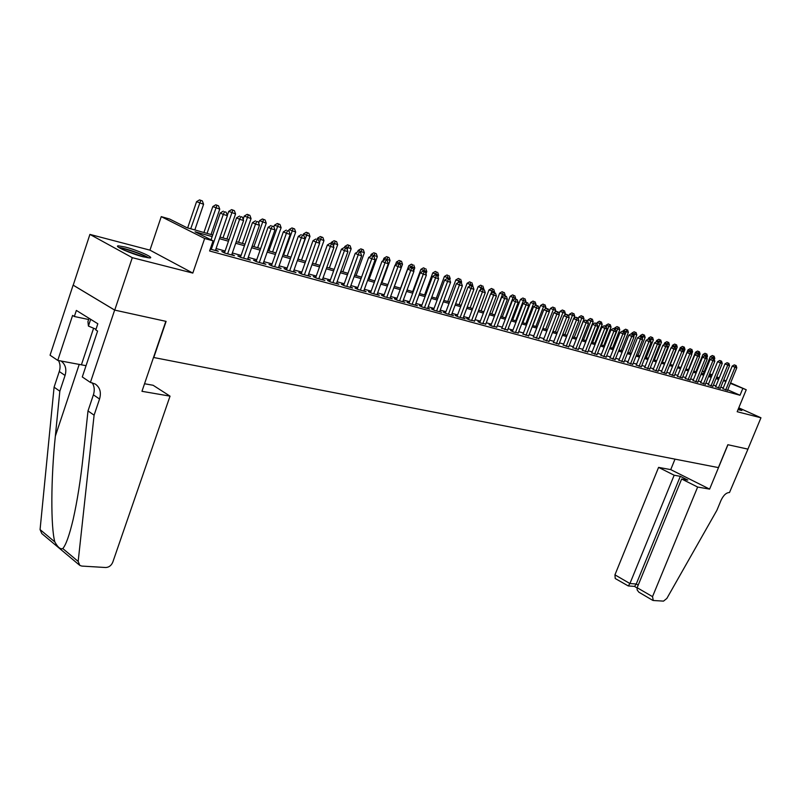 <?xml version="1.0" encoding="UTF-8"?>
<svg xmlns="http://www.w3.org/2000/svg" width="801" height="801" viewBox="0 0 801 801"><rect width="100%" height="100%" fill="white"/><g stroke="black" fill="none" stroke-linecap="round" stroke-linejoin="round"><path stroke-width="1.2" d="M738.212 409.621L741.856 410.512L738.542 408.41M125.246 247.048L118.428 245.847C112.981 245.787 130.994 253.777 143.189 256.801L149.787 257.942C155.034 257.912 137.382 250.102 125.246 247.048M704.159 374.107L701.416 373.336L702.347 371.103L704.189 371.624M730.602 382.908L746.242 389.747L737.17 411.724L760.95 417.782L747.924 449.121L727.949 444.735L709.616 489.111L697.641 487.048L652.525 596.635L653.276 600.5L663.518 601.12L666.843 598.447L716.895 510.297L721.01 500.385C723.493 495.168 726.327 492.555 729.491 492.535L747.954 449.131L727.849 444.715L718.387 467.594L153.772 357.516L166.097 321.381L114.733 310.107L73.211 285.166L89.912 234.403L132.295 257.672L192.811 273.081L204.666 238.488L161.241 216.63L169.612 219.023L186.883 227.684L212.706 234.993M192.811 273.081L149.957 250.152L89.912 234.403M149.957 250.152L161.241 216.63M760.95 417.782L738.782 407.829M114.733 310.107L132.295 257.672M722.923 388.765L727.568 390.297M715.613 386.763L720.289 388.305M708.194 384.73L712.92 386.282M700.675 382.668L705.431 384.24M693.045 380.585L697.831 382.157M685.296 378.462L690.122 380.044M677.426 376.31L682.292 377.902M669.446 374.117L674.352 375.729M661.336 371.904L666.292 373.516M653.105 369.651L658.102 371.274M644.755 367.359L649.781 368.991M636.264 365.036L641.341 366.678M627.644 362.673L632.76 364.335M618.883 360.28L624.049 361.942M609.992 357.837L615.198 359.519M600.95 355.364L606.207 357.056M591.769 352.851L597.065 354.553M582.427 350.297L587.774 352.009M572.935 347.694L578.332 349.416M563.293 345.051L568.73 346.793M553.481 342.367L558.978 344.11M543.509 339.634L549.045 341.396M533.356 336.861L538.953 338.633M523.043 334.037L528.69 335.809M512.54 331.153L510.688 330.653L513.631 332.025L518.247 332.956M501.857 328.23L507.614 330.042M490.983 325.256L489.061 324.725L492.024 326.117L496.8 327.068M479.919 322.222L477.967 321.692L480.93 323.083L485.786 324.055M468.655 319.138L466.663 318.598L469.636 319.989L474.582 320.981M457.191 316.005L455.158 315.444L458.142 316.846L465.061 318.748L463.178 317.857M445.516 312.801L443.444 312.24L446.427 313.652L453.476 315.574L451.564 314.673M433.621 309.546L431.519 308.976L434.502 310.387L441.681 312.35L439.729 311.429M421.506 306.232L419.364 305.642L422.347 307.063L429.666 309.066L427.674 308.125M409.161 302.848L406.978 302.257L409.972 303.679L417.431 305.722L415.399 304.75M396.585 299.404L394.362 298.803L397.356 300.235L404.956 302.307L402.883 301.326M383.769 295.899L381.496 295.279L384.5 296.72L392.24 298.833L390.137 297.822M370.703 292.325L368.39 291.684L371.394 293.136L379.284 295.299L377.141 294.257M357.376 288.67L355.023 288.03L358.027 289.481L366.077 291.684L363.884 290.623M343.799 284.956L341.386 284.295L344.39 285.757L352.6 288L350.377 286.918M329.942 281.161L327.489 280.49L330.493 281.962L338.863 284.245L336.59 283.133M315.804 277.286L313.301 276.605L316.305 278.077L324.856 280.42L322.533 279.279M301.386 273.341L298.833 272.64L301.837 274.122L310.558 276.505L308.185 275.344M286.668 269.306L284.065 268.595L287.058 270.087L295.959 272.52L293.546 271.329M271.649 265.201L268.986 264.47L271.98 265.962L281.071 268.445L278.608 267.224M256.31 260.996L253.587 260.255L256.58 261.757L265.862 264.29L263.349 263.038M240.64 256.71L237.867 255.95L240.861 257.451L250.333 260.045L247.769 258.753M224.64 252.325L221.807 251.554L224.791 253.066L234.473 255.709L231.859 254.388M212.155 236.615L195.104 231.809L213.086 240.841L209.602 250.983L740.014 395.253L727.759 389.837M723.283 387.894L720.75 387.203M715.974 385.892L713.371 385.171M708.555 383.849L705.881 383.118M701.035 381.787L698.292 381.026M693.406 379.684L690.582 378.913M685.656 377.561L682.762 376.76M677.796 375.399L674.812 374.578M669.816 373.206L666.752 372.365M661.706 370.973L658.562 370.112M653.486 368.72L650.252 367.829M645.125 366.417L641.811 365.506M636.645 364.095L633.231 363.153M628.024 361.722L624.52 360.76M619.273 359.319L615.669 358.327M610.372 356.876L606.677 355.854M601.341 354.392L597.536 353.341M592.149 351.869L588.254 350.798M582.818 349.296L578.813 348.195M573.326 346.693L569.211 345.561M563.684 344.04L559.448 342.878M553.871 341.346L549.526 340.155M543.899 338.613L539.433 337.381M533.756 335.819L529.171 334.558M523.443 332.986L518.728 331.694M512.94 330.102L508.094 328.77M502.267 327.168L497.281 325.797M491.393 324.185L486.277 322.773M480.33 321.141L475.073 319.699M469.066 318.047L463.669 316.565M457.601 314.893L452.044 313.371M445.927 311.689L440.22 310.117M434.042 308.425L428.165 306.803M421.927 305.091L415.889 303.429M409.591 301.707L403.374 299.995M397.016 298.242L390.628 296.49M384.2 294.728L377.631 292.916M371.133 291.133L364.375 289.281M357.817 287.479L350.868 285.567M344.23 283.744L337.081 281.782M330.382 279.939L323.023 277.917M316.245 276.055L308.675 273.972M301.827 272.09L294.037 269.947M287.108 268.045L279.088 265.842M272.09 263.919L263.829 261.657M256.761 259.704L248.25 257.371M241.091 255.409L232.34 252.996M225.101 251.013L216.08 248.53M210.252 249.091L218.273 251.284L215.599 249.922M746.242 389.747L730.412 383.379M740.014 395.253L742.697 388.755M213.086 240.841L204.666 238.488M709.696 373.767L712.219 374.868M716.765 376.86L719.228 377.932M723.734 379.904L726.127 380.946M716.464 377.591L718.487 378.162L716.575 377.331M712.029 375.339L709.506 374.237M704.089 371.864L702.347 371.103M220.025 237.066L229.036 239.619M236.265 241.662L245.006 244.145M252.155 246.167L260.645 248.57M267.714 250.573L275.965 252.906M282.953 254.878L290.963 257.151M297.882 259.103L305.662 261.306M312.5 263.239L320.06 265.381M326.818 267.294L334.167 269.376M340.866 271.269L348.004 273.291M354.623 275.164L361.561 277.136M368.12 278.988L374.858 280.901M381.346 282.733L387.904 284.585M394.322 286.408L400.7 288.21M407.058 290.012L413.256 291.764M419.544 293.546L425.571 295.249M431.799 297.011L437.666 298.673M443.834 300.415L449.541 302.037M455.649 303.759L461.196 305.331M467.243 307.043L472.64 308.575M478.628 310.267L483.884 311.759M489.811 313.431L494.928 314.883M500.805 316.545L505.771 317.957M511.599 319.599L516.435 320.971M522.212 322.603L526.918 323.934M532.635 325.556L537.211 326.848M542.878 328.46L547.333 329.722M552.95 331.304L557.296 332.535M562.863 334.107L567.078 335.309M572.605 336.871L576.71 338.032M582.177 339.584L586.182 340.715M591.599 342.247L595.493 343.349M600.87 344.871L604.665 345.942M609.992 347.454L613.686 348.495M621.125 350.608L628.364 332.335L626.222 331.694L618.983 349.997L622.557 351.008M627.804 352.49L631.298 353.481M636.495 354.953L639.899 355.914M645.055 357.376L648.369 358.317M653.486 359.759L656.7 360.67M661.776 362.112L664.92 363.003M669.946 364.425L673 365.286M677.996 366.698L680.97 367.539M685.916 368.941L688.81 369.762M693.726 371.153L696.54 371.954M708.995 375.479L711.668 376.23M725.926 381.446L723.393 380.735M718.627 379.394L716.034 378.663M711.228 377.301L708.565 376.55M703.719 375.188L700.975 374.417M696.099 373.036L693.286 372.245M688.369 370.863L685.476 370.042M680.52 368.65L677.546 367.809M672.55 366.397L669.496 365.536M664.46 364.125L661.326 363.233M656.249 361.802L653.025 360.901M647.909 359.459L644.595 358.518M639.438 357.066L636.034 356.105M630.838 354.643L627.343 353.662M622.097 352.18L618.502 351.168M613.216 349.677L609.531 348.635M604.194 347.133L600.4 346.062M595.023 344.55L591.128 343.449M585.711 341.917L581.706 340.795M576.229 339.254L572.124 338.092M566.607 336.54L562.382 335.349M556.815 333.777L552.47 332.555M546.853 330.973L542.397 329.712M536.73 328.11L532.144 326.818M526.427 325.206L521.721 323.884M515.944 322.252L511.108 320.891M505.281 319.249L500.305 317.847M494.427 316.185L489.321 314.753M483.383 313.081L478.127 311.599M472.139 309.907L466.743 308.385M460.685 306.683L455.138 305.111M449.031 303.389L443.323 301.787M437.156 300.045L431.288 298.393M425.061 296.64L419.033 294.938M412.735 293.166L406.538 291.414M400.18 289.622L393.802 287.829M387.384 286.017L380.825 284.165M374.337 282.332L367.589 280.44M361.031 278.588L354.092 276.635M347.474 274.763L340.325 272.751M333.637 270.868L326.287 268.796M319.519 266.883L311.959 264.751M305.121 262.828L297.341 260.635M290.423 258.683L282.413 256.42M275.424 254.458L267.174 252.125M260.105 250.132L251.604 247.739M244.455 245.727L235.714 243.264M228.475 241.221L219.464 238.678M211.284 249.371L223.289 214.428L227.394 215.659L215.399 250.493M211.053 239.819L220.265 212.986L223.289 214.428L224.51 211.744L226.152 212.245L224.51 211.744M223.309 211.174L220.265 212.986M227.394 215.659L226.152 212.245M194.833 229.937L203.584 204.295L196.575 201.662L187.644 227.905M200.721 200.44L202.353 200.931L199.549 199.88L200.721 200.44L190.728 228.776M202.353 200.931L203.584 204.295M196.575 201.662L199.549 199.88M120.21 248.29L120.911 248.33C126.198 248.66 144.37 255.129 147.284 257.702M148.716 257.902C144.15 254.688 124.806 247.94 119.029 247.559L118.948 247.549M89.041 318.307L87.94 321.642L88.42 326.057L96.01 329.251M90.663 319.319L88.42 326.057M143.149 256.791L124.055 250.152M739.163 409.922L738.121 409.421M170.032 396.145L112.771 562.212C111.289 565.596 108.926 567.358 105.682 567.519L81.852 566.077L79.86 565.456L78.168 561.411L94.097 415.188L99.544 399.028C101.437 392.4 99.995 387.394 95.239 384.019L90.413 382.427L114.643 310.087L165.837 321.321L141.957 391.309L170.032 396.145L153.111 385.271L144.53 383.749M79.169 564.875L41.802 533.576L40.07 529.591L54.088 387.183L59.835 391.208L55.349 436.134C50.863 478.527 50.693 527.288 54.838 541.927C57.772 547.303 60.425 549.516 62.798 548.575C65.962 544.92 69.417 535.178 73.171 519.328C77.276 500.975 80.581 480.109 83.084 456.72L88 410.923L93.407 394.833C94.848 390.227 94.428 386.202 92.155 382.758M88 410.923L94.097 415.188M54.088 387.183L59.274 371.514C60.546 367.459 60.265 363.794 58.453 360.53M61.066 361.001C65.492 364.425 66.823 369.251 65.061 375.459L59.835 391.208M114.643 310.087L73.121 285.146L50.062 355.213L57.752 360.4L72.601 315.414L74.343 316.505L88.641 319.509M90.413 382.427L82.283 376.951L97.592 331.073L95.78 329.942L97.832 323.764L76.355 310.428L74.343 316.505M57.752 360.4L86.037 365.687M697.641 487.048L681.651 478.998L687.779 480.089L680.309 476.325L674.162 475.223L658.582 467.384L614.938 574.848L629.926 583.539L636.254 584.009L638.197 585.13M674.162 475.223L629.926 583.539L628.244 585.932L634.562 586.392L636.254 584.009L680.309 476.325M675.003 459.133L670.737 469.616L658.582 467.384M709.616 489.111L670.737 469.616M681.651 478.998L637.145 587.714L652.525 596.635M628.244 585.932L615.228 578.522L614.938 574.848M652.745 600.35L638.838 592.169L637.135 589.916L637.145 587.714M637.045 587.984L634.542 586.392M227.634 253.837L239.579 219.294L243.594 220.495L231.669 254.938M224.45 252.886L236.545 217.852L239.579 219.294L240.771 216.64L242.373 217.121L240.771 216.64M239.559 216.06L236.545 217.852M243.594 220.495L242.373 217.121M243.634 258.212L255.519 224.06L259.454 225.231L247.579 259.294M240.45 257.251L252.485 222.618L255.519 224.06L256.68 221.416L258.252 221.897L256.68 221.416M255.459 220.846L252.485 222.618M259.454 225.231L258.252 221.897M259.304 262.498L271.118 228.716L274.973 229.867L263.169 263.559M256.12 261.526L268.085 227.284L271.118 228.716L272.25 226.102L273.792 226.563L272.25 226.102M271.038 225.532L268.085 227.284M274.973 229.867L273.792 226.563M274.643 266.693L286.398 233.281L290.172 234.403L278.428 267.724M271.469 265.702L283.364 231.849L286.398 233.281L287.499 230.688L289.011 231.139L287.499 230.688M286.287 230.117L283.364 231.849M290.172 234.403L289.011 231.139M211.043 234.523L219.744 209.161L212.816 206.568L203.935 232.51M216.931 205.356L218.533 205.847L215.759 204.806L216.931 205.356L207.018 233.391M218.533 205.847L219.744 209.161M212.816 206.568L215.759 204.806M226.903 239.018L235.564 213.937L228.716 211.364L227.314 215.439M232.811 210.172L234.373 210.653L231.639 209.622L232.811 210.172L222.968 237.897M234.373 210.653L235.564 213.937M228.716 211.364L231.639 209.622M242.443 243.414L251.063 218.603L244.285 216.06L243.164 219.304M248.35 214.888L249.892 215.359L247.179 214.338L248.35 214.888L238.588 242.323M249.892 215.359L251.063 218.603M244.285 216.06L247.179 214.338M257.672 247.719L266.232 223.179L259.544 220.665L258.693 223.109M263.579 219.514L265.091 219.965L262.408 218.963L263.579 219.514L253.897 246.658M265.091 219.965L266.232 223.179M259.544 220.665L262.408 218.963M289.672 270.798L301.356 237.747L305.051 238.848L293.376 271.809M286.498 269.807L298.322 236.325L301.356 237.747L302.428 235.174L303.909 235.624L302.428 235.174M301.216 234.613L298.322 236.325M305.051 238.848L303.909 235.624M272.59 251.945L281.111 227.664L274.483 225.181L273.892 226.863M278.498 224.04L279.98 224.48L277.326 223.489L278.498 224.04L268.886 250.903M279.98 224.48L281.111 227.664M274.483 225.181L277.326 223.489M304.39 274.823L316.015 242.122L319.629 243.204L308.025 275.814M301.216 273.822L312.981 240.711L316.015 242.122L317.056 239.579L318.508 240.01L317.056 239.579M315.844 239.008L312.981 240.711M319.629 243.204L318.508 240.01M287.199 256.08L295.679 232.06L289.131 229.597L288.64 230.968M293.116 228.475L294.568 228.906L291.944 227.925L293.116 228.475L283.574 255.058M294.568 228.906L295.679 232.06M289.131 229.597L291.944 227.925M318.808 278.768L330.372 246.418L333.917 247.469L322.372 279.739M315.644 277.757L327.339 245.006L330.372 246.418L331.394 243.884L332.805 244.315L331.394 243.884M330.172 243.324L327.339 245.006M333.917 247.469L332.805 244.315M301.526 260.135L309.967 236.365L303.479 233.932L303.028 235.214M307.444 232.821L308.866 233.251L306.272 232.27L307.444 232.821L297.972 259.134M308.866 233.251L309.967 236.365M303.479 233.932L306.272 232.27M332.946 282.623L344.44 250.613L347.914 251.654L336.43 283.584M329.782 281.612L341.406 249.211L344.44 250.613L345.441 248.11L346.823 248.52L345.441 248.11M344.22 247.549L341.406 249.211M347.914 251.654L346.823 248.52M315.574 264.11L323.964 240.58L317.556 238.177L317.116 239.399M321.491 237.076L322.883 237.496L320.32 236.535L321.491 237.076L319.409 242.573M322.883 237.496L323.964 240.58M317.556 238.177L320.32 236.535M346.803 286.418L358.237 254.738L361.641 255.749L350.217 287.349M343.639 285.386L355.203 253.336L358.237 254.738L359.208 252.245L360.57 252.655L359.208 252.245M357.987 251.684L355.203 253.336M361.641 255.749L360.57 252.655M329.351 268.015L337.692 244.716L331.354 242.343L330.913 243.544M335.269 241.261L336.63 241.672L334.087 240.721L335.269 241.261L333.436 246.087M336.63 241.672L337.692 244.716M331.354 242.343L334.087 240.721M360.38 290.132L371.754 258.773L375.098 259.774L363.734 291.043M357.226 289.101L368.72 257.381L371.754 258.773L372.705 256.3L374.037 256.71L372.705 256.3M371.484 255.749L368.72 257.381M375.098 259.774L374.037 256.71M342.858 271.839L351.158 248.781L344.881 246.418L344.45 247.619M348.775 245.356L350.107 245.757L347.594 244.816L348.775 245.356L347.183 249.542M350.107 245.757L351.158 248.781M344.881 246.418L347.594 244.816M373.697 293.767L385.011 262.728L388.285 263.709L376.991 294.668M370.553 292.735L381.977 261.346L385.011 262.728L385.932 260.285L387.243 260.675L385.932 260.285M384.72 259.734L381.977 261.346M388.285 263.709L387.243 260.675M356.115 275.584L364.365 252.756L358.157 250.423L357.616 251.904M362.022 249.371L363.334 249.772L360.84 248.841L362.022 249.371L360.67 252.946M363.334 249.772L364.365 252.756M358.157 250.423L360.84 248.841M386.763 297.341L398.017 266.613L401.231 267.574L389.997 298.222M383.619 296.3L394.983 265.231L398.017 266.613L398.918 264.19L400.2 264.57L397.696 263.639L398.918 264.19M397.696 263.639L394.983 265.231M401.231 267.574L400.2 264.57M369.111 279.269L377.321 256.66L371.173 254.358L370.442 256.36M375.018 253.316L376.3 253.707L373.837 252.786L375.018 253.316L373.787 256.59M376.3 253.707L377.321 256.66M371.173 254.358L373.837 252.786M399.579 300.846L410.773 270.428L413.917 271.369L402.743 301.707M396.445 299.794L407.739 269.046L410.773 270.428L411.644 268.015L412.905 268.395L410.432 267.464L411.644 268.015M410.432 267.464L407.739 269.046M413.917 271.369L412.905 268.395M381.867 282.883L390.037 260.495L383.949 258.212L383.038 260.725M387.764 257.191L389.026 257.572L386.593 256.65L387.764 257.191L386.583 260.375M389.026 257.572L390.037 260.495M383.949 258.212L386.593 256.65M412.155 304.28L423.278 274.162L426.372 275.083L415.258 305.131M409.021 303.229L420.255 272.791L423.278 274.162L424.14 271.769L425.371 272.14L422.928 271.219L424.14 271.769M422.928 271.219L420.255 272.791M426.372 275.083L425.371 272.14M394.392 286.428L402.513 264.26L396.485 261.997L395.394 264.991M400.28 260.986L401.521 261.356L399.108 260.455L400.28 260.986L399.138 264.09M401.521 261.356L402.513 264.26M396.485 261.997L399.108 260.455M424.49 307.654L435.564 277.827L438.598 278.738L427.544 308.485M421.366 306.603L432.54 276.455L435.564 277.827L436.395 275.454L437.606 275.824L435.183 274.913L436.395 275.454M435.183 274.913L432.54 276.455M438.598 278.738L437.606 275.824M413.727 270.788L414.768 267.955L408.8 265.712L400.55 288.17M412.565 264.71L411.394 264.18L412.565 264.71L411.454 267.774M413.787 265.081L414.768 267.955M408.8 265.712L411.394 264.18M436.605 310.968L447.609 281.431L450.583 282.312L439.599 311.779M433.481 309.907L444.595 280.06L447.609 281.431L448.42 279.068L449.611 279.429L447.218 278.528L448.42 279.068M447.218 278.528L444.595 280.06M450.583 282.312L449.611 279.429M425.952 273.842L426.793 271.579L420.885 269.356L412.675 291.604M424.63 268.365L423.459 267.844L424.63 268.365L423.539 271.409M425.822 268.735L426.793 271.579M420.885 269.356L423.459 267.844M448.49 314.212L459.434 284.956L462.357 285.837L451.434 315.013M445.386 313.151L456.43 283.604L459.434 284.956L460.235 282.623L461.396 282.973L459.023 282.082L460.235 282.623M459.023 282.082L456.43 283.604M462.357 285.837L461.396 282.973M437.957 276.866L438.598 275.133L432.75 272.941L424.58 294.968M436.475 271.96L435.303 271.439L436.475 271.96L435.404 274.973M437.646 272.32L438.598 275.133M432.75 272.941L435.303 271.439M460.164 317.406L471.048 288.43L473.922 289.281L463.048 318.197M457.061 316.345L468.044 287.078L471.048 288.43L471.829 286.107L472.97 286.458L470.618 285.567L471.829 286.107M470.618 285.567L468.044 287.078M473.922 289.281L472.97 286.458M449.751 279.829L450.192 278.628L444.405 276.455L436.285 298.282M448.099 275.494L446.938 274.973L448.099 275.494L446.978 278.668M449.251 275.844L450.192 278.628M444.405 276.455L446.938 274.973M471.629 320.54L482.452 291.834L485.276 292.675L474.462 321.311M468.535 319.479L479.449 290.493L482.452 291.834L483.213 289.531L484.335 289.872L482.012 289.001L483.213 289.531M482.012 289.001L479.449 290.493M485.276 292.675L484.335 289.872M461.266 282.913L461.586 282.062L455.849 279.909L447.769 301.536M459.524 278.958L458.362 278.438L459.524 278.958L458.272 282.523M460.655 279.299L461.586 282.062M455.849 279.909L458.362 278.438M482.883 323.614L493.656 295.179L496.42 296.01L485.666 324.375M479.799 322.553L490.653 293.837L493.656 295.179L494.387 292.896L495.499 293.226L493.196 292.365L494.387 292.896M493.196 292.365L490.653 293.837M496.42 296.01L495.499 293.226M472.48 286.237L472.78 285.436L467.093 283.304L459.053 304.73M470.748 282.363L469.586 281.842L470.748 282.363L469.356 286.307M471.859 282.703L472.78 285.436M467.093 283.304L469.586 281.842M493.947 326.638L504.65 298.463L507.373 299.274L496.68 327.389M490.863 325.576L501.666 297.131L504.65 298.463L505.371 296.2L506.462 296.52L504.179 295.669L505.371 296.2M504.179 295.669L501.666 297.131M507.373 299.274L506.462 296.52M483.494 289.491L483.774 288.75L478.137 286.638L470.147 307.864M481.771 285.707L480.61 285.186L481.771 285.707L480.26 290.022M482.873 286.037L483.774 288.75M478.137 286.638L480.61 285.186M504.81 329.611L515.464 301.687L518.137 302.488L507.494 330.342M501.736 328.54L512.48 300.365L515.464 301.687L516.164 299.444L517.236 299.764L514.973 298.913L516.164 299.444M514.973 298.913L512.48 300.365M518.137 302.488L517.236 299.764M494.317 292.705L494.577 292.015L489 289.912L481.051 310.958M492.615 288.991L491.454 288.48L492.615 288.991L490.963 293.657M493.686 289.321L494.577 292.015M489 289.912L491.454 288.48M515.484 332.525L526.077 304.861L528.7 305.642L518.127 333.246M512.42 331.454L523.103 303.539L526.077 304.861L526.768 302.628L527.819 302.948L525.576 302.097L526.768 302.628M525.576 302.097L523.103 303.539M528.7 305.642L527.819 302.948M504.94 295.889L505.201 295.209L499.674 293.136L491.764 313.982M503.258 292.225L502.107 291.714L503.258 292.225L494.808 314.843M504.32 292.545L505.201 295.209M499.674 293.136L502.107 291.714M525.977 335.399L536.51 307.974L539.093 308.745L528.58 336.11M522.923 334.327L533.546 306.663L536.51 307.974L537.191 305.762L538.222 306.072L535.999 305.241L537.191 305.762M535.999 305.241L533.546 306.663M539.093 308.745L538.222 306.072M515.383 299.033L515.644 298.362L510.157 296.3L502.297 316.966M513.731 295.399L512.58 294.888L513.731 295.399L513.051 297.571L505.331 317.827M514.763 295.719L515.644 298.362M510.157 296.3L512.58 294.888M536.3 338.212L546.773 311.038L549.306 311.799L538.843 338.913M533.246 337.141L543.809 309.727L546.773 311.038L547.423 308.846L548.445 309.146L546.242 308.315L547.423 308.846M546.242 308.315L543.809 309.727M549.306 311.799L548.445 309.146M525.646 302.127L525.907 301.456L520.47 299.414L512.65 319.899M524.024 298.523L522.873 298.012L524.024 298.523L523.353 300.685L515.684 320.76M525.045 298.833L525.907 301.456M520.47 299.414L522.873 298.012M546.432 340.986L556.855 314.052L559.348 314.793L548.945 341.677M543.398 339.914L553.892 312.75L556.855 314.052L557.496 311.869L558.487 312.17L556.315 311.349L557.496 311.869M556.315 311.349L553.892 312.75M559.348 314.793L558.487 312.17M535.629 305.451L535.999 304.49L530.612 302.468L522.833 322.783M534.147 301.597L532.995 301.086L534.147 301.597L533.486 303.739L525.856 323.634M535.148 301.897L535.999 304.49M530.612 302.468L532.995 301.086M556.405 343.709L566.768 317.016L569.221 317.747L558.868 344.39M553.371 342.638L563.814 315.714L566.768 317.016L567.388 314.843L568.37 315.143L566.207 314.322L567.388 314.843M566.207 314.322L563.814 315.714M569.221 317.747L568.37 315.143M545.421 308.796L545.922 307.484L540.585 305.481L532.845 325.617M544.099 304.61L542.948 304.11L544.099 304.61L543.458 306.743L535.859 326.468M545.08 304.911L545.922 307.484M540.585 305.481L542.948 304.11M566.207 346.392L576.51 319.919L578.923 320.64L568.63 347.053M563.183 345.321L573.566 318.628L576.51 319.919L577.12 317.767L578.092 318.057L575.949 317.256L577.12 317.767M575.949 317.256L573.566 318.628M578.923 320.64L578.092 318.057M555.043 312.08L555.684 310.428L550.397 308.435L549.216 311.509M553.881 307.584L552.74 307.083L553.881 307.584L553.261 309.697L545.701 329.251M554.853 307.874L555.684 310.428M550.397 308.435L552.74 307.083M575.849 349.026L586.102 322.783L588.465 323.494L578.232 349.677M572.835 347.954L583.158 321.501L586.102 322.783L586.692 320.65L587.644 320.931L585.521 320.13L586.692 320.65M585.521 320.13L583.158 321.501M588.465 323.494L587.644 320.931L588.074 319.809L590.347 318.498L592.39 319.269L590.347 318.498M564.515 315.304L565.286 313.321L560.049 311.349L559.058 313.902M563.514 310.508L562.372 310.007L563.514 310.508L562.903 312.6L555.383 331.994M564.465 310.798L565.286 313.321M560.049 311.349L562.372 310.007M585.331 351.619L595.523 325.606L597.856 326.297L587.674 352.26M582.327 350.548L592.6 324.315L595.523 325.606L596.114 323.474L597.045 323.764L594.943 322.963L596.114 323.474M594.943 322.963L592.6 324.315M597.856 326.297L597.045 323.764M573.836 318.478L574.738 316.175L569.541 314.212L568.74 316.275M572.985 313.381L571.844 312.881L572.985 313.381L572.385 315.464L564.915 334.688M573.927 313.662L574.738 316.175M569.541 314.212L571.844 312.881M594.662 354.172L604.795 328.37L607.098 329.061L596.965 354.803M591.669 353.101L601.881 327.098L604.795 328.37L605.376 326.267L606.287 326.538L604.204 325.757L605.376 326.267M604.204 325.757L601.881 327.098M607.098 329.061L606.287 326.538M576.6 338.002L584.029 318.978L578.883 317.036L578.262 318.608M582.307 316.205L581.166 315.714L582.307 316.205L581.716 318.277L574.287 337.341M583.228 316.485L584.029 318.978M578.883 317.036L581.166 315.714M603.834 356.675L613.926 331.093L616.179 331.774L606.107 357.296M600.85 355.614L611.013 329.822L613.926 331.093L614.487 329.001L615.388 329.271L613.316 328.5L614.487 329.001M613.316 328.5L611.013 329.822M616.179 331.774L615.388 329.271M585.791 340.605L593.181 321.732L590.908 321.041L583.508 339.954M591.478 318.988L590.908 321.041L588.074 319.809M592.39 319.269L593.181 321.732M612.865 359.148L622.898 333.777L625.12 334.438L615.108 359.759M609.891 358.077L619.994 332.515L622.898 333.777L623.448 331.694L624.339 331.964L622.287 331.193L623.448 331.694M622.287 331.193L619.994 332.515M625.12 334.438L624.339 331.964M594.833 343.158L602.182 324.445L597.115 322.543L596.695 323.604M600.5 321.732L599.368 321.231L600.5 321.732L599.949 323.774L592.59 342.528M601.401 322.002L602.182 324.445M597.115 322.543L599.368 321.231M621.756 361.571L631.739 336.42L633.921 337.071L623.959 362.182M618.793 360.51L628.845 335.158L631.739 336.42L632.269 334.347L633.15 334.618L631.118 333.847L632.269 334.347M631.118 333.847L628.845 335.158M633.921 337.071L633.15 334.618M603.734 345.682L611.043 327.118L606.027 325.226L605.616 326.247M609.391 324.425L608.259 323.934L609.391 324.425L608.84 326.458L601.521 345.051M610.272 324.685L611.043 327.118M606.027 325.226L608.259 323.934M630.507 363.964L640.43 339.013L642.582 339.654L632.67 364.555M627.553 362.903L637.546 337.762L640.43 339.013L640.96 336.961L641.821 337.221L639.799 336.46L640.96 336.961M639.799 336.46L637.546 337.762M642.582 339.654L641.821 337.221M612.495 348.165L619.774 329.742L614.788 327.869L614.407 328.851M618.142 327.078L617.01 326.588L618.142 327.078L617.601 329.091L610.322 347.544M619.003 327.339L619.774 329.742M614.788 327.869L617.01 326.588M639.118 366.317L648.99 341.566L651.113 342.207L641.251 366.908M636.174 365.256L646.117 340.325L648.99 341.566L649.501 339.534L650.352 339.784L648.349 339.033L649.501 339.534M648.349 339.033L646.117 340.325M651.113 342.207L650.352 339.784M626.752 329.692L625.631 329.201L626.752 329.692L626.222 331.694L623.418 330.473L623.048 331.424M627.604 329.952L628.364 332.335M623.418 330.473L625.631 329.201M647.598 368.64L657.421 344.09L659.503 344.71L649.701 369.211M644.665 367.579L654.547 342.848L657.421 344.09L657.921 342.067L658.752 342.317L656.77 341.566L657.921 342.067M656.77 341.566L654.547 342.848M659.503 344.71L658.752 342.317M629.626 353.011L636.815 334.888L631.919 333.036L631.548 333.977M635.233 332.265L634.112 331.774L635.233 332.265L633.781 336.61M636.074 332.515L636.815 334.888M631.919 333.036L634.112 331.774M655.949 370.923L665.721 346.563L667.774 347.183L658.011 371.484M653.025 369.862L662.858 345.331L665.721 346.563L666.202 344.55L667.023 344.8L665.06 344.06L666.202 344.55M665.06 344.06L662.858 345.331M667.774 347.183L667.023 344.8M637.986 355.374L645.145 337.401L640.289 335.569L639.919 336.5M643.583 334.798L642.462 334.317L643.583 334.798L642.292 338.743M644.404 335.048L645.145 337.401M640.289 335.569L642.462 334.317M664.169 373.166L673.891 349.006L675.914 349.606L666.202 373.727M661.256 372.115L671.038 347.774L673.891 349.006L674.362 347.003L675.173 347.254L673.22 346.513L674.362 347.003M673.22 346.513L671.038 347.774M675.914 349.606L675.173 347.254M646.227 357.707L653.356 339.874L648.53 338.052L648.079 339.193M651.804 337.291L650.692 336.81L651.804 337.291L650.682 340.836M652.625 337.541L653.356 339.874M648.53 338.052L650.692 336.81M672.269 375.379L681.931 351.409L683.924 351.999L674.272 375.929M669.356 374.327L679.088 350.177L681.931 351.409L682.402 349.426L683.193 349.667L681.261 348.936L682.402 349.426M681.261 348.936L679.088 350.177M684.274 347.143L682.402 346.433L684.274 347.143L684.975 349.406L683.924 351.999L683.193 349.667M654.347 360.009L661.436 342.307L656.66 340.505L656.069 341.967M659.914 339.754L658.802 339.274L659.914 339.754L658.943 342.918M660.715 339.994L661.436 342.307M656.66 340.505L658.802 339.274M680.239 377.561L689.861 353.772L691.824 354.362L682.212 378.102M677.346 376.51L687.018 352.55L689.861 353.772L690.312 351.799L691.103 352.04L689.18 351.319L690.312 351.799M689.18 351.319L687.018 352.55M691.824 354.362L691.103 352.04M662.347 362.272L669.396 344.71L664.66 342.918L663.939 344.7M667.894 342.167L666.782 341.697L667.894 342.167L667.083 344.961M668.685 342.407L669.396 344.71M664.66 342.918L666.782 341.697M688.099 379.714L697.661 356.105L699.593 356.685L690.041 380.245M685.215 378.663L694.837 354.893L697.661 356.105L698.112 354.152L698.883 354.382L696.98 353.662L698.112 354.152M696.98 353.662L694.837 354.893M699.593 356.685L698.883 354.382M670.227 364.505L677.245 347.073L672.54 345.301L671.699 347.394M675.754 344.56L674.652 344.08L675.754 344.56L675.013 347.183M676.535 344.79L677.245 347.073M672.54 345.301L674.652 344.08M695.839 381.827L705.351 358.407L707.263 358.968L697.751 382.347M692.965 380.775L702.537 357.196L705.351 358.407L705.791 356.455L706.552 356.685L704.67 355.974L705.791 356.455M704.67 355.974L702.537 357.196M707.263 358.968L706.552 356.685M684.975 349.406L680.299 347.644L679.338 350.037M683.503 346.913L682.782 349.486M680.299 347.644L682.402 346.433M703.458 383.909L712.93 360.67L714.812 361.231L705.351 384.43M700.595 382.868L710.127 359.459L712.93 360.67L713.361 358.738L714.112 358.958L712.239 358.247L713.361 358.738M712.239 358.247L710.127 359.459M714.812 361.231L714.112 358.958M691.684 353.932L692.595 351.699L687.959 349.947L680.86 367.509M691.143 349.226L690.041 348.755L691.143 349.226L690.442 351.759M691.894 349.456L692.595 351.699M687.959 349.947L690.041 348.755M710.978 385.962L720.399 362.893L722.252 363.444L712.84 386.472M708.124 384.921L717.596 361.692L720.399 362.893L720.82 360.971L721.561 361.201L719.698 360.5L720.82 360.971M719.698 360.5L717.596 361.692M722.252 363.444L721.561 361.201M699.333 355.844L700.104 353.962L695.498 352.23L688.439 369.661M698.662 351.509L697.571 351.038L698.662 351.509L697.991 354.002M699.413 351.739L700.104 353.962M695.498 352.23L697.571 351.038M718.387 387.994L727.759 365.096L729.581 365.636L720.219 388.495M715.543 386.943L724.965 363.894L727.759 365.096L728.169 363.183L728.9 363.404L727.048 362.713L728.169 363.183M727.048 362.713L724.965 363.894M729.581 365.636L728.9 363.404M706.872 357.727L707.503 356.195L702.938 354.473L695.919 371.774M706.082 353.762L704.99 353.291L706.082 353.762L705.431 356.205M706.822 353.982L707.503 356.195M702.938 354.473L704.99 353.291M725.686 389.987L735.008 367.259L736.8 367.799L727.488 390.477M722.852 388.946L732.224 366.067L735.008 367.259L735.408 365.366L736.129 365.576L734.297 364.886L735.408 365.366M734.297 364.886L732.224 366.067M736.8 367.799L736.129 365.576M714.302 359.599L714.792 358.387L710.267 356.685L703.278 373.857M713.401 355.974L712.309 355.514L713.401 355.974L712.75 358.407M714.122 356.195L714.792 358.387M710.267 356.685L712.309 355.514M93.407 394.833L99.544 399.028M65.061 375.459L59.274 371.514M40.07 529.591L54.838 541.927M62.798 548.575L78.168 561.411M55.349 436.134L79.249 364.315M93.597 328.23L81.442 364.715"/></g></svg>
